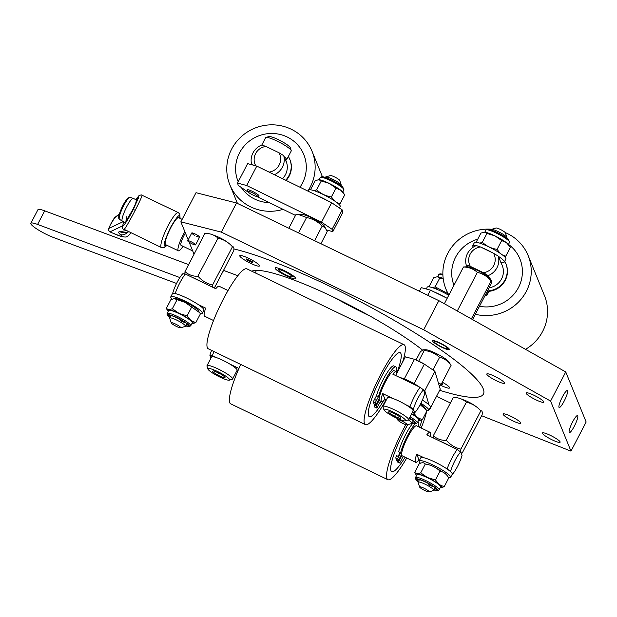 <?xml version="1.0" encoding="UTF-8"?>
<svg xmlns="http://www.w3.org/2000/svg" width="617" height="617" viewBox="0 0 617 617"><rect width="100%" height="100%" fill="white"/><g stroke="black" fill="none" stroke-linecap="round" stroke-linejoin="round"><path stroke-width="0.93" d="M494.734 376.339A9.988 1.604 27.5 0 1 504.513 383.203A9.988 1.604 27.5 0 1 496.569 380.843A9.988 1.604 27.5 0 1 486.798 373.979A9.988 1.604 27.5 0 1 494.734 376.339M534.029 395.304A9.988 1.604 27.5 0 1 543.801 402.168A9.988 1.604 27.5 0 1 535.864 399.808A9.988 1.604 27.5 0 1 526.085 392.944A9.988 1.604 27.5 0 1 534.029 395.304M511.053 416.39A9.988 1.604 27.5 0 1 520.825 423.254A9.988 1.604 27.5 0 1 512.889 420.894A9.988 1.604 27.5 0 1 503.11 414.03A9.988 1.604 27.5 0 1 511.053 416.39M550.341 435.347A9.988 1.604 27.5 0 1 560.12 442.212A9.988 1.604 27.5 0 1 552.176 439.859A9.988 1.604 27.5 0 1 542.405 432.995A9.988 1.604 27.5 0 1 550.341 435.347M214.23 235.478A9.432 1.512 27.5 0 1 219.637 237.638A9.432 1.512 27.5 0 1 226.917 241.903M462.58 399.577A9.432 1.512 27.5 0 1 467.994 401.744A9.432 1.512 27.5 0 1 475.275 406.001M440.137 343.052A9.432 1.512 27.5 0 1 449.369 349.538A9.432 1.512 27.5 0 1 441.872 347.309A9.432 1.512 27.5 0 1 432.64 340.823A9.432 1.512 27.5 0 1 440.137 343.052M439.674 390.283A156.433 25.104 -152.5 0 0 483.443 394.055A156.433 25.104 -152.5 0 0 330.303 286.527A156.433 25.104 -152.5 0 0 233.912 248.944A156.433 25.104 -152.5 0 1 269.421 260.189A156.433 25.104 -152.5 0 1 416.46 333.805A156.433 25.104 -152.5 0 1 483.443 394.055A156.433 25.104 -152.5 0 1 439.674 390.283M564.139 401.158A9.432 1.728 115.8 0 0 567.37 390.53A9.432 1.728 115.8 0 0 562.403 396.901A9.432 1.728 115.8 0 0 559.172 407.521A9.432 1.728 115.8 0 0 564.139 401.158M574.334 426.185A9.432 1.728 115.8 0 0 577.566 415.565A9.432 1.728 115.8 0 0 572.599 421.928A9.432 1.728 115.8 0 0 569.368 432.548A9.432 1.728 115.8 0 0 574.334 426.185M481.63 415.719L570.98 451.143L586.15 422.005L565.75 371.943L550.588 401.081L423.686 329.786L221.341 232.123L180.843 221.835L188.185 239.843M189.118 242.149L194.046 254.227M180.843 221.835L196.013 192.697L236.512 202.985L221.341 232.123M423.686 329.786L438.857 300.641L236.512 202.985M438.857 300.641L565.75 371.943M570.98 451.143L550.588 401.081M196.098 236.033A4.435 0.71 -152.5 0 0 199.623 236.928A4.435 0.71 -152.5 0 0 195.288 234.028A4.435 0.71 -152.5 0 0 191.756 232.979A4.435 0.71 -152.5 0 0 194.64 235.27M436.535 396.307L450.379 402.994M141.871 195.234C142.62 195.111 140.406 200.109 135.246 210.227C129.832 220.593 126.161 226.979 124.241 229.385L161.438 247.571A19.412 3.555 -64.2 0 1 161.06 247.155A19.412 3.555 -64.2 0 1 167.3 227.264A19.412 3.555 -64.2 0 1 178.321 212.595L179.832 214.145L180.071 218.372M179.925 218.295L179.794 216.328C179.431 213.814 176.308 217.577 170.439 227.627C165.225 239.049 163.235 245.18 164.469 246.006L166.899 245.273M135.246 210.227L133.264 209.572C126.917 222.004 120.315 231.136 123.57 222.984A2.545 2.098 -159 0 0 123.431 223.261L123.431 223.261C121.965 227.095 122.166 229.177 124.017 229.509M126.894 216.397L125.86 221.349L132.547 210.027L135.632 203.579L136.442 200.093M127.611 232.054A6.656 5.622 126.9 0 1 120.207 234.46C123.4 237.314 120.354 236.612 111.06 232.347A6.656 1.219 115.8 0 0 111.168 232.439L121.495 236.604C124.742 236.558 126.184 238.856 130.596 233.249L130.434 232.609M124.156 232.64L119.351 231.776C118.148 231.953 118.433 232.848 120.207 234.46M123.277 221.603L108.916 228.398A2.545 2.514 64.7 0 0 110.011 231.838L122.598 225.884M123.655 221.788A2.545 2.514 64.7 0 0 123.577 222.876M126.284 230.596L119.351 231.776L123.732 232.709L128.86 231.845M108.916 228.398L110.188 225.166C108.43 229.617 107.42 229.362 110.003 231.876L111.06 232.347M110.212 225.143L114.831 217.462A2.545 2.491 52.7 0 0 114.831 217.462A2.545 2.491 52.7 0 0 114.137 218.287L119.243 214.392M136.658 200.039L133.341 198.435A12.618 2.314 115.8 0 0 133.295 198.412A12.618 2.314 115.8 0 0 132.964 198.412A12.618 2.314 115.8 0 0 125.421 209.533A12.618 2.314 115.8 0 0 122.32 221.141A12.618 2.314 115.8 0 0 122.367 221.164L124.788 222.336M183.033 246.283A14.978 2.746 -64.2 0 1 178.837 250.849A14.978 2.746 -64.2 0 1 178.39 250.818A14.978 2.746 -64.2 0 1 184.815 231.576M182.131 219.367L178.637 217.678A14.978 2.746 115.8 0 0 178.19 217.654A14.978 2.746 115.8 0 0 169.174 231.005A14.978 2.746 115.8 0 0 165.618 244.656L178.39 250.818M185.393 232.995A8.877 1.627 115.8 0 0 181.043 245.327L192.712 250.957M188.64 264.608L44.686 210.837A16.644 2.669 -152.5 0 0 37.93 209.703L30.85 223.308A16.644 2.669 -152.5 0 0 37.976 229.717A16.644 2.669 -152.5 0 0 53.617 237.545L176.555 283.465M179.855 277.565L37.606 224.434A16.644 2.669 -152.5 0 0 30.85 223.308M237.807 275.714L223.624 270.416L221.488 274.264M215.996 288.455L214.407 287.861M291.039 277.889A11.646 1.866 -152.5 0 0 295.767 278.676A11.646 1.866 -152.5 0 0 290.784 274.195A11.646 1.866 -152.5 0 0 279.833 268.711A11.646 1.866 -152.5 0 0 275.105 267.925A11.646 1.866 -152.5 0 0 280.095 272.405A11.646 1.866 -152.5 0 0 291.039 277.889M422.514 350.055A106.51 17.091 -152.5 0 0 293.445 279.856A106.51 17.091 -152.5 0 0 251.767 271.21M244.286 256.448A11.098 1.782 27.5 0 1 257.929 263.922A11.098 1.782 27.5 0 1 254.96 265.187A11.098 1.782 27.5 0 1 241.316 257.713A11.098 1.782 27.5 0 1 244.286 256.448M442.32 382.185A11.098 1.782 27.5 0 1 449.508 387.43A11.098 1.782 27.5 0 1 445.081 387.191A11.098 1.782 27.5 0 1 440.245 385.07A11.098 1.782 -152.5 0 0 448.374 386.188A11.098 1.782 -152.5 0 0 442.32 382.185M255.986 273.246A102.075 16.381 27.5 0 1 256.171 270.801A102.075 16.381 27.5 0 1 256.464 270.354M334.753 297.726A102.075 16.381 -152.5 0 0 370.123 316.135M440.762 441.541A13.497 2.167 27.5 0 1 445.374 443.561A13.497 2.167 27.5 0 1 450.186 446.083M433.219 437.893L433.35 435.718C436.79 438.818 441.039 440.407 446.099 440.476L466.383 402.23C472.013 403.51 476.825 406.395 480.82 410.883C482.085 410.575 482.525 411.871 482.132 414.763L462.218 453.017C460.945 453.318 460.513 452.022 460.907 449.137L480.82 410.883M453.904 397.479L453.264 397.464C458.454 397.448 462.827 399.045 466.383 402.23M433.35 435.718L453.264 397.464M446.469 440.484C450.441 444.957 455.253 447.842 460.907 449.137M461.076 453.063L462.218 453.017M423.879 488.147A5.322 0.856 -152.5 0 0 419.637 487.044A5.322 0.856 -152.5 0 0 424.851 490.554A5.322 0.856 -152.5 0 0 428.962 491.896A5.322 0.856 -152.5 0 0 423.879 488.147M419.637 487.044L418.11 482.401A8.877 1.427 27.5 0 1 418.11 482.139A8.877 1.427 27.5 0 1 425.167 484.237A8.877 1.427 27.5 0 1 433.859 490.338A8.877 1.427 27.5 0 1 433.643 490.492L428.962 491.896M438.494 383.28L441.286 384.175L439.235 385.764M423.347 349.793L425.707 349.746A13.497 2.167 27.5 0 1 439.559 355.23A13.497 2.167 27.5 0 1 448.682 361.709L451.089 365.349C448.073 361.068 444.248 358.392 439.597 357.312L439.281 357.042C435.039 353.317 430.034 351.135 424.249 350.479L423.347 349.793L420.401 351.675L416.035 360.066M418.642 361.261L424.249 350.479M432.987 369.999L439.597 357.312M441.286 384.175L451.089 365.349M401.482 422.73A5.322 0.856 -152.5 0 0 407.12 424.874A5.322 0.856 -152.5 0 0 403.572 421.912A5.322 0.856 -152.5 0 0 397.803 420.015A5.322 0.856 -152.5 0 0 401.482 422.73M408.3 419.946A8.877 1.427 27.5 0 1 412.017 423.308A8.877 1.427 27.5 0 1 411.809 423.463L407.12 424.874M192.404 277.434A13.497 2.167 27.5 0 1 197.016 279.462A13.497 2.167 27.5 0 1 201.828 281.984M184.869 273.948L184.992 271.611C188.432 274.719 192.681 276.308 197.741 276.377L218.032 238.131C223.662 239.411 228.467 242.296 232.462 246.777C233.727 246.476 234.167 247.772 233.774 250.664L214.33 288.016M205.546 233.38L204.906 233.357C210.096 233.349 214.477 234.938 218.032 238.131M184.992 271.611L204.906 233.357M198.119 276.385C202.083 280.858 206.896 283.735 212.549 285.031L232.462 246.777M212.549 285.031L212.418 287.09M175.521 324.048A5.322 0.856 -152.5 0 0 171.287 322.946A5.322 0.856 -152.5 0 0 176.501 326.447A5.322 0.856 -152.5 0 0 180.604 327.797A5.322 0.856 -152.5 0 0 175.521 324.048M171.287 322.946L169.752 318.303A8.877 1.427 27.5 0 1 169.752 318.04A8.877 1.427 27.5 0 1 176.809 320.138A8.877 1.427 27.5 0 1 185.501 326.239A8.877 1.427 27.5 0 1 185.285 326.393L180.604 327.797M451.983 474.743A13.312 2.437 115.8 0 0 457.513 466.437A13.312 2.437 115.8 0 0 462.025 455.385L460.668 452.06A13.312 2.437 115.8 0 0 450.557 471.488L447.148 468.928A16.644 3.054 -64.2 0 1 451.814 458.254A16.644 3.054 -64.2 0 1 457.259 449.5L460.668 452.06M457.259 449.5L426.81 434.808A16.644 3.054 -64.2 0 1 430.126 432.332L416.575 425.784A16.644 3.054 115.8 0 0 407.806 437.021A16.644 3.054 115.8 0 0 402.107 455.762L415.657 462.303A16.644 3.054 -64.2 0 1 416.699 454.228L424.118 457.814M419.568 460.112L418.974 459.827A16.644 3.054 -64.2 0 1 415.657 462.303M446.6 468.665L447.148 468.928M418.974 459.827L416.699 454.228M430.126 432.332A16.644 3.054 -64.2 0 1 430.25 436.466M213.968 351.52A16.644 3.054 115.8 0 0 212.387 355.623L216.675 357.698M229.709 363.984L238.964 368.449M237.375 372.182L236.396 371.712M212.387 355.623L209.903 355.346A13.312 2.437 -64.2 0 1 211.6 350.379M210.999 358.022L209.903 355.346M399.909 452.346A15.641 2.869 115.8 0 0 399.924 452.847M399.523 452.168A16.644 3.054 115.8 0 0 399.461 453.726A16.644 3.054 -64.2 0 1 399.523 452.168M422.013 419.899A35.501 6.509 -64.2 0 1 419.591 427.242A35.501 6.509 115.8 0 0 422.013 419.899M405.122 457.22A35.501 6.509 -64.2 0 1 391.139 464.485A35.501 6.509 -64.2 0 1 407.791 424.666A35.501 6.509 115.8 0 0 401.189 437.16A35.501 6.509 115.8 0 0 390.792 470.115A35.501 6.509 115.8 0 0 405.122 457.22M405.809 424.666A44.378 8.137 115.8 0 0 399.693 436.52A44.378 8.137 115.8 0 0 387.892 479.702A44.378 8.137 115.8 0 0 406.734 457.999M240.753 364.446A44.378 8.137 115.8 0 0 230.727 403.85L387.892 479.702M421.203 428.021A44.378 8.137 115.8 0 0 426.663 411.4M403.649 456.503A20.191 3.702 -64.2 0 1 402.608 457.513L400.58 461.416A2.221 0.409 -64.2 0 1 399.407 462.912A2.221 0.409 -64.2 0 1 399.361 462.858L398.775 461.423L401.844 455.523M401.598 454.336L398.397 460.49L397.811 459.056A2.221 0.409 -64.2 0 1 398.621 456.611L400.649 452.708L398.682 451.76A20.191 3.702 -64.2 0 1 405.624 434.592A20.191 3.702 -64.2 0 1 412.881 423.193M400.649 452.708A20.191 3.702 -64.2 0 1 407.59 435.54A20.191 3.702 -64.2 0 1 415.249 423.686M417.786 421.843A20.191 3.702 -64.2 0 1 418.226 421.912A20.191 3.702 -64.2 0 1 418.434 426.686M397.518 461.971A2.221 0.409 -64.2 0 1 397.448 461.971A2.221 0.409 -64.2 0 1 397.394 461.909L396.808 460.475L398.775 461.423M396.808 460.475L397.124 459.873M398.621 456.611L396.654 455.662A2.221 0.409 -64.2 0 0 395.844 458.107L396.43 459.542L398.397 460.49M400.603 452.801L400.071 452.554L398.096 456.356M395.62 375.514L405.338 356.842L414.485 359.31L404.374 378.738L399.677 377.465M418.982 386.79L414.223 383.55L424.334 364.123L434.892 371.295L424.781 390.723L423.262 389.689M434.892 371.295L440.253 389.157L430.142 408.585L429.98 408.03M424.781 390.723L429.046 404.929M414.223 383.55L404.374 378.738M429.748 408.477L430.142 408.585M414.485 359.31L424.334 364.123M175.22 293.445L172.737 293.168A13.312 2.437 -64.2 0 1 177.241 282.108A13.312 2.437 -64.2 0 1 182.848 273.74L185.331 274.017A16.644 3.054 115.8 0 0 179.886 282.779A16.644 3.054 115.8 0 0 175.22 293.445L175.76 293.707M198.25 304.567L205.669 308.145A16.644 3.054 115.8 0 0 204.628 316.22L213.559 320.524M204.505 312.079L203.201 311.454M228.02 290.545L219.097 286.242A16.644 3.054 115.8 0 0 215.78 288.717L185.331 274.017M409.981 406.75A16.644 3.054 -64.2 0 1 414.647 396.075A16.644 3.054 -64.2 0 1 420.092 387.322L423.501 389.882A13.312 2.437 115.8 0 0 413.39 409.31L409.981 406.75L405.685 404.675M386.381 399.855L384.954 399.168A16.644 3.054 -64.2 0 1 381.638 401.644L379.671 400.695A16.644 3.054 -64.2 0 1 385.37 381.954A16.644 3.054 -64.2 0 1 394.14 370.717L396.099 371.665A16.644 3.054 -64.2 0 1 396.584 373.663M381.638 401.644A16.644 3.054 -64.2 0 1 382.671 393.569L392.659 398.389M412.256 412.349L414.74 412.626A13.312 2.437 115.8 0 0 420.347 404.258A13.312 2.437 115.8 0 0 424.858 393.199L423.501 389.882M420.092 387.322L392.782 374.141A16.644 3.054 -64.2 0 1 396.099 371.665M382.671 393.569L384.954 399.168M413.39 409.31L414.74 412.626M374.21 413.868A35.501 6.509 -64.2 0 1 372.028 397.98A35.501 6.509 -64.2 0 1 395.273 355.454A35.501 6.509 -64.2 0 1 396.623 373.578A35.501 6.509 115.8 0 0 399.847 352.585A35.501 6.509 115.8 0 0 384.298 371.449A35.501 6.509 115.8 0 0 368.241 413.213A35.501 6.509 115.8 0 0 383.527 400.749A35.501 6.509 -64.2 0 1 374.21 413.868M386.111 399.723A44.378 8.137 -64.2 0 1 385.293 401.181A44.378 8.137 -64.2 0 1 365.457 424.635L208.291 348.782A44.378 8.137 -64.2 0 1 227.025 292.296A44.378 8.137 -64.2 0 1 246.869 268.85L404.035 344.695A44.378 8.137 -64.2 0 1 402.654 362.002M365.457 424.635A44.378 8.137 -64.2 0 1 384.19 368.141A44.378 8.137 -64.2 0 1 404.035 344.695M381.221 401.443A20.191 3.702 -64.2 0 1 379.694 402.839L377.643 406.649A2.221 0.409 -64.2 0 1 376.547 407.991A2.221 0.409 -64.2 0 1 376.493 407.891L376.131 406.025L379.285 400.186M379.185 398.729L375.9 404.814L373.941 403.865L373.578 401.999A2.221 0.409 -64.2 0 1 374.48 399.446L376.54 395.636A20.191 3.702 -64.2 0 1 383.921 378.175A20.191 3.702 -64.2 0 1 393.823 365.912L395.79 366.86A20.191 3.702 -64.2 0 1 395.998 371.619M375.9 404.814L375.545 402.947A2.221 0.409 -64.2 0 1 376.447 400.394L378.499 396.584A20.191 3.702 -64.2 0 1 385.88 379.123A20.191 3.702 -64.2 0 1 395.79 366.86M374.704 407.027A2.221 0.409 -64.2 0 1 374.588 407.043A2.221 0.409 -64.2 0 1 374.527 406.942L374.172 405.076L376.131 406.025M374.172 405.076L374.635 404.204M376.54 395.636L378.499 396.584M441.71 383.35L442.736 383.99L442.682 384.653L441.309 384.121M446.916 347.51A7.543 1.211 -152.5 0 0 439.103 342.913A7.543 1.211 -152.5 0 0 434.314 341.918A7.543 1.211 -152.5 0 0 435.101 342.851A7.543 1.211 -152.5 0 0 441.841 346.947A7.543 1.211 -152.5 0 0 447.518 348.79A7.543 1.211 -152.5 0 0 446.916 347.51M472.56 319.583L491.024 284.113C491.872 281.529 491.926 280.457 491.194 280.905L491.641 280.905L490.191 278.737A13.497 2.167 -152.5 0 0 488.996 277.465A13.497 2.167 -152.5 0 0 477.666 270.485A13.497 2.167 -152.5 0 0 467.216 266.775L463.49 266.968L444.356 303.734M491.194 280.905L491.14 280.936C487.391 276.493 482.803 273.632 477.373 272.367C473.586 268.973 468.959 267.176 463.49 266.968M458.315 311.577L457.459 310.621L456.503 310.559M491.14 280.936L471.373 318.912M477.373 272.367L457.459 310.621M491.394 229.416L496.076 228.012A5.322 0.856 27.5 0 1 500.086 229.308A5.322 0.856 27.5 0 1 504.845 232.208A5.322 0.856 27.5 0 1 505.4 232.864L506.927 237.506A8.877 1.427 -152.5 0 0 506.009 236.411A8.877 1.427 -152.5 0 0 498.073 231.591A8.877 1.427 -152.5 0 0 491.394 229.416A8.877 1.427 -152.5 0 0 491.186 229.57L491.009 229.902M506.758 238.1L506.927 237.769A8.877 1.427 -152.5 0 0 506.927 237.506M320.909 243.715L327.203 231.622L324.511 226.285A13.497 2.167 -152.5 0 0 320.933 223.192A13.497 2.167 -152.5 0 0 301.536 214.323L295.944 214.562L288.825 228.236M325.815 228.228L322.205 226.03L314.585 240.669M322.205 226.03C317.832 221.596 312.626 218.757 306.572 217.5L298.543 232.925M306.572 217.5L298.15 214.392M280.858 271.989A7.543 1.211 -152.5 0 0 291.949 276.91A7.543 1.211 -152.5 0 0 290.013 274.611A7.543 1.211 -152.5 0 0 282.517 270.601A7.543 1.211 -152.5 0 0 278.745 270.038A7.543 1.211 -152.5 0 0 280.858 271.989M325.714 176.963L330.396 175.56A5.322 0.856 27.5 0 1 338.224 179.03A5.322 0.856 27.5 0 1 339.72 180.411L341.247 185.054A8.877 1.427 -152.5 0 0 338.756 182.755A8.877 1.427 -152.5 0 0 325.714 176.963A8.877 1.427 -152.5 0 0 325.498 177.118L325.329 177.449M341.07 185.648L341.247 185.316A8.877 1.427 -152.5 0 0 341.247 185.054M251.767 164.739L251.651 164.454A16.644 16.142 157.8 0 1 252.955 152.931A16.644 16.142 157.8 0 1 261.762 145.034L265.927 146.437A13.312 12.911 -22.2 0 0 255.793 165.826M285.64 160.05A16.644 16.142 157.8 0 1 285.933 160.721L286.141 161.222A16.644 16.142 157.8 0 1 285.463 174.611A16.644 16.142 157.8 0 1 282.493 178.668M269.097 172.112A13.312 12.911 -22.2 0 0 279.169 164.978A13.312 12.911 -22.2 0 0 278.953 152.723L283.727 155.631A16.644 16.142 157.8 0 1 282.424 167.153A16.644 16.142 157.8 0 1 274.418 174.719M285.933 160.721A16.644 16.142 157.8 0 1 286.566 162.587L283.727 155.631M255.808 165.865L251.651 164.454M278.953 152.723L265.927 146.437M269.351 202.631A35.501 34.436 157.8 0 1 241.278 187.475A35.501 34.436 -22.2 0 0 269.351 202.631M238.201 181.76A35.501 34.436 157.8 0 1 238.077 181.452A35.501 34.436 157.8 0 1 263.767 134.344A35.501 34.436 157.8 0 1 303.834 154.659A35.501 34.436 157.8 0 1 299.962 187.213A35.501 34.436 -22.2 0 0 291.725 139.635A35.501 34.436 -22.2 0 0 242.759 147.787A35.501 34.436 -22.2 0 0 238.201 181.76M283.103 209.356A44.378 43.043 157.8 0 1 229.856 184.799A44.378 43.043 157.8 0 1 235.709 142.72A44.378 43.043 157.8 0 1 276.925 125.104A44.378 43.043 157.8 0 1 312.055 151.312A44.378 43.043 157.8 0 1 307.852 191.069M288.34 156.517A20.191 19.582 157.8 0 1 289.797 159.379L289.998 159.872A20.191 19.582 157.8 0 1 288.409 177.472A20.191 19.582 157.8 0 1 286.141 180.457M289.797 159.379A20.191 19.582 157.8 0 1 288.201 176.971A20.191 19.582 157.8 0 1 285.679 180.226M251.196 164.585A20.191 19.582 157.8 0 1 251.412 163.412M488.186 275.598L483.412 272.691A13.312 12.911 -22.2 0 0 493.739 265.518A13.312 12.911 -22.2 0 0 493.523 253.263L498.297 256.171A16.644 16.142 157.8 0 1 496.993 267.693A16.644 16.142 157.8 0 1 488.186 275.598L488.919 277.395M489.104 287.807A16.644 16.142 -22.2 0 0 501.559 278.907A16.644 16.142 -22.2 0 0 502.238 265.518L500.834 262.078A16.644 16.142 157.8 0 1 501.459 263.929L498.297 256.171M466.946 266.783L466.221 264.994A16.644 16.142 157.8 0 1 467.524 253.471A16.644 16.142 157.8 0 1 476.332 245.566L480.489 246.97A13.312 12.911 -22.2 0 0 470.378 266.397L466.221 264.994M483.412 272.691L470.378 266.397M493.523 253.263L480.489 246.97M515.033 250.625A35.501 34.436 157.8 0 1 516.923 290.221A35.501 34.436 157.8 0 1 479.486 306.287A35.501 34.436 -22.2 0 0 520.787 281.969A35.501 34.436 -22.2 0 0 508.477 244.394A35.501 34.436 157.8 0 1 515.033 250.625M453.973 285.247A35.501 34.436 157.8 0 1 477.735 239.188A35.501 34.436 -22.2 0 0 453.31 262.726A35.501 34.436 -22.2 0 0 453.973 285.247M491.865 229.277A44.378 43.043 -22.2 0 0 444.88 260.32A44.378 43.043 -22.2 0 0 445.952 289.088A44.378 43.043 -22.2 0 0 448.914 294.972M475.329 314.269A44.378 43.043 -22.2 0 0 529.224 284.375A44.378 43.043 -22.2 0 0 528.152 255.6A44.378 43.043 -22.2 0 0 505.2 232.555M525.522 349.338A44.378 43.043 -22.2 0 0 545.544 324.426A44.378 43.043 -22.2 0 0 544.464 295.651L528.152 255.6M504.691 261.284A20.191 19.582 157.8 0 1 505.847 263.644L506.056 264.145A20.191 19.582 157.8 0 1 505.23 280.396A20.191 19.582 157.8 0 1 488.972 291.332L488.772 290.831L486.736 294.733A2.221 2.152 157.8 0 1 484.869 295.944M505.847 263.644A20.191 19.582 157.8 0 1 505.03 279.894A20.191 19.582 157.8 0 1 488.772 290.831M488.972 291.332L486.944 295.235L486.736 294.733M419.413 291.263L421.295 287.645L430.442 290.113L427.751 295.281M447.178 298.304L430.442 290.113M342.905 212.233L342.204 209.88L332.093 229.308L332.794 231.66L342.905 212.233M326.702 230.01L332.794 231.66M256.88 196.53L295.497 215.418M237.53 183.056L247.641 163.628L256.788 166.096L246.677 185.524L237.53 183.056L238.231 185.401L248.759 192.55M256.788 166.096L331.645 202.708L342.204 209.88M246.677 185.524L321.534 222.135L331.645 202.708M332.093 229.308L321.534 222.135M252.392 261.801L246.499 258.963L246.854 259.834L249.985 261.685L252.746 262.672L252.392 261.801M247.186 259.202L246.854 259.834M257.613 263.66A11.098 1.782 -152.5 0 0 243.815 256.271A11.098 1.782 -152.5 0 0 241.64 257.968A11.098 1.782 -152.5 0 0 255.43 265.356A11.098 1.782 -152.5 0 0 257.613 263.66M191.239 241.802A4.435 0.71 -152.5 0 0 187.715 240.753A4.435 0.71 -152.5 0 0 192.057 243.808A4.435 0.71 -152.5 0 0 195.581 244.849A4.435 0.71 -152.5 0 0 191.239 241.802M220.801 373.185A12.201 1.959 -152.5 0 0 207.944 369.051A12.201 1.959 -152.5 0 0 216.744 375.468A12.201 1.959 -152.5 0 0 229.3 380.165A12.201 1.959 -152.5 0 0 220.801 373.185M207.944 369.051L206.98 366.143A14.422 2.314 27.5 0 1 206.988 365.719A14.422 2.314 27.5 0 1 222.174 371.033A14.422 2.314 27.5 0 1 232.578 379.039A14.422 2.314 27.5 0 1 232.231 379.285L229.3 380.165M232.578 379.039L237.129 370.3A14.422 2.314 -152.5 0 0 226.732 362.295A14.422 2.314 -152.5 0 0 211.538 356.981L206.988 365.719M223.956 377.843L225.228 377.118L220.045 373.609L213.59 370.809L212.31 371.527L217.493 375.043L223.956 377.843L224.565 376.671M218.572 372.969L217.493 375.043M265.973 137.437L268.896 136.558A12.201 1.959 27.5 0 1 278.306 139.643A12.201 1.959 27.5 0 1 290.26 147.679L291.216 150.579A14.422 2.314 -152.5 0 0 277.095 141.085A14.422 2.314 -152.5 0 0 265.973 137.437A14.422 2.314 -152.5 0 0 265.626 137.684L261.793 145.041M284.175 156.726A14.422 2.314 27.5 0 1 286.658 159.741A14.422 2.314 27.5 0 1 285.524 160.042M286.658 159.741L291.216 151.003A14.422 2.314 -152.5 0 0 291.216 150.579M252.122 192.627A5.545 0.887 -152.5 0 0 247.71 191.478A5.545 0.887 -152.5 0 0 253.14 195.134A5.545 0.887 -152.5 0 0 257.42 196.538A5.545 0.887 -152.5 0 0 252.122 192.627M247.71 191.478L247.232 190.028A6.656 1.072 27.5 0 1 247.232 189.835A6.656 1.072 27.5 0 1 252.523 191.409A6.656 1.072 27.5 0 1 259.04 195.982A6.656 1.072 27.5 0 1 258.885 196.098L257.42 196.538M404.312 418.789A12.201 1.959 -152.5 0 0 391.672 411.354A12.201 1.959 -152.5 0 0 383.921 409.742A12.201 1.959 -152.5 0 0 385.193 411.246A12.201 1.959 -152.5 0 0 396.099 417.879A12.201 1.959 -152.5 0 0 405.284 420.863A12.201 1.959 -152.5 0 0 404.312 418.789M383.921 409.742L382.964 406.834A14.422 2.314 27.5 0 1 382.972 406.418A14.422 2.314 27.5 0 1 393.137 409.21A14.422 2.314 27.5 0 1 407.058 417.532A14.422 2.314 27.5 0 1 408.554 419.737A14.422 2.314 27.5 0 1 408.215 419.976L405.284 420.863M408.554 419.737L413.105 410.991A14.422 2.314 -152.5 0 0 411.608 408.786A14.422 2.314 -152.5 0 0 397.687 400.464A14.422 2.314 -152.5 0 0 387.522 397.672L382.972 406.418M394.556 416.305L400.58 418.681L400.772 417.393L394.942 413.729L388.926 411.354L388.733 412.642L394.556 416.305L395.667 414.184M389.319 411.516L388.733 412.642M418.133 361.092A5.545 0.887 27.5 0 1 425.422 364.863M200.201 313.536A17.754 2.846 -152.5 0 0 202.276 313.243A17.754 2.846 -152.5 0 0 184.892 301.042A17.754 2.846 -152.5 0 0 170.778 296.846A17.754 2.846 -152.5 0 0 172.12 299.098M202.276 313.243L203.888 310.135A17.754 2.846 -152.5 0 0 186.511 297.934A17.754 2.846 -152.5 0 0 172.398 293.738L170.778 296.846M174.241 298.636L175.475 298.613A13.312 2.136 27.5 0 1 185.301 302.037A13.312 2.136 27.5 0 1 198.134 310.413L200.394 313.852L195.79 322.691L192.18 323.663A14.422 2.314 -152.5 0 0 192.435 323.67A14.422 2.314 -152.5 0 0 190.854 320.408A14.422 2.314 -152.5 0 0 179.131 313.444L187.09 315.873L191.694 307.035L184.907 302.353L174.241 298.636L170.901 299.615L166.305 308.454L168.734 309.734L172.351 308.762L176.948 299.924M191.694 307.035L199.669 312.696M179.239 313.698A13.312 2.136 -152.5 0 0 168.649 310.552L167.13 313.467A13.312 2.136 27.5 0 1 177.719 316.614A13.312 2.136 27.5 0 1 190.753 325.761L192.265 322.845A13.312 2.136 -152.5 0 0 179.239 313.698M170.068 317.431A11.098 1.782 27.5 0 1 168.857 315.272A11.098 1.782 27.5 0 1 177.418 318.079A11.098 1.782 27.5 0 1 188.278 325.383A11.098 1.782 27.5 0 1 185.817 325.629M180.264 320.647A8.877 1.427 -152.5 0 0 185.439 322.706M166.305 308.454L167.886 310.891A14.422 2.314 -152.5 0 0 168.24 311.346M172.351 308.762L179.131 313.444A14.422 2.314 -152.5 0 0 168.734 309.734A14.422 2.314 -152.5 0 0 167.886 310.891M195.79 322.691L190.854 320.408L187.09 315.873M448.559 477.635A17.754 2.846 -152.5 0 0 450.626 477.342A17.754 2.846 -152.5 0 0 433.25 465.141A17.754 2.846 -152.5 0 0 419.136 460.945A17.754 2.846 -152.5 0 0 420.47 463.205M450.626 477.342L452.246 474.234A17.754 2.846 -152.5 0 0 434.869 462.033A17.754 2.846 -152.5 0 0 420.755 457.837L419.136 460.945M441.71 471.627A9.317 1.496 -152.5 0 0 436.404 468.257M439.597 470.732A17.754 2.846 -152.5 0 0 441.178 471.45M427.589 477.797A13.312 2.136 -152.5 0 0 417.007 474.65L415.488 477.566A13.312 2.136 27.5 0 1 426.077 480.712A13.312 2.136 27.5 0 1 439.103 489.859L440.623 486.952A13.312 2.136 -152.5 0 0 427.589 477.797M418.426 481.538A11.098 1.782 27.5 0 1 417.215 479.378A11.098 1.782 27.5 0 1 425.769 482.186A11.098 1.782 27.5 0 1 436.635 489.482A11.098 1.782 27.5 0 1 434.175 489.736M428.622 484.746A8.877 1.427 -152.5 0 0 433.797 486.805M440.214 487.738A14.422 2.314 -152.5 0 0 440.538 487.769A14.422 2.314 -152.5 0 0 440.793 487.769A14.422 2.314 -152.5 0 0 439.211 484.515A14.422 2.314 -152.5 0 0 427.488 477.55A14.422 2.314 -152.5 0 0 417.092 473.841L420.701 472.861L425.306 464.023C424.064 462.442 422.051 462.341 419.259 463.714L414.655 472.56L416.236 474.99A14.422 2.314 -152.5 0 0 416.591 475.445M420.701 472.861L427.488 477.55L435.448 479.98L439.211 484.515L444.147 486.79L440.538 487.769M444.147 486.79L448.752 477.951C446.615 474.195 443.716 471.92 440.052 471.141C435.887 467.277 430.974 464.902 425.306 464.023M414.655 472.56L417.092 473.841A14.422 2.314 -152.5 0 0 416.236 474.99M435.448 479.98L440.052 471.141M473.347 247.101A17.754 2.846 27.5 0 1 472.792 245.674L474.411 242.566A17.754 2.846 27.5 0 1 488.525 246.761A17.754 2.846 27.5 0 1 505.901 258.963L504.282 262.071A17.754 2.846 27.5 0 1 500.688 262.04M472.792 245.674A17.754 2.846 27.5 0 1 476.139 245.643M481.538 247.479A17.754 2.846 27.5 0 1 486.906 249.87A17.754 2.846 27.5 0 1 492.474 252.754M498.351 256.31A17.754 2.846 27.5 0 1 504.282 262.071M476.602 242.296L476.293 241.957L480.89 233.118L484.499 232.146L486.936 233.427L494.896 235.856A14.422 2.314 27.5 0 1 506.619 242.82L501.683 240.537L497.078 249.376L500.125 253.302M484.222 232.139A14.422 2.314 27.5 0 1 484.252 232.139L484.499 232.146A14.422 2.314 27.5 0 1 494.896 235.856L501.683 240.537M502.523 254.998L505.778 256.194L510.382 247.355L506.619 242.82A14.422 2.314 27.5 0 1 508.801 244.918L509.657 246.198M497.078 249.376C491.379 248.481 486.466 246.106 482.34 242.265L479.849 243.144M486.936 233.427L482.34 242.265M504.567 256.711L505.778 256.194M426.725 410.606A17.754 2.846 -152.5 0 0 428.792 410.313A17.754 2.846 -152.5 0 0 420.856 403.271M428.792 410.313L430.404 407.205A17.754 2.846 -152.5 0 0 422.352 400.086M420.486 403.996A13.312 2.136 27.5 0 1 424.65 407.482L426.91 410.922L422.306 419.761L418.696 420.74A14.422 2.314 -152.5 0 0 418.951 420.74A14.422 2.314 -152.5 0 0 417.37 417.485A14.422 2.314 -152.5 0 0 411.686 413.729M420.115 404.69L426.185 409.773M409.403 418.11A11.098 1.782 27.5 0 1 414.794 422.46A11.098 1.782 27.5 0 1 412.333 422.707M409.071 418.75A8.877 1.427 -152.5 0 0 411.955 419.776M410.081 416.807A13.312 2.136 27.5 0 1 417.269 422.838L418.789 419.922A13.312 2.136 -152.5 0 0 411.601 413.891M422.306 419.761L417.37 417.485L413.606 412.95L413.814 412.565M412.225 412.688L413.606 412.95M308.153 191.216L308.731 190.113A17.754 2.846 27.5 0 1 322.845 194.309A17.754 2.846 27.5 0 1 340.222 206.51L339.443 208.006M316.313 195.211A17.754 2.846 27.5 0 1 321.226 197.417A17.754 2.846 27.5 0 1 327.28 200.579M310.922 189.843L310.606 189.504L315.21 180.665L318.819 179.694L321.256 180.974L329.216 183.403A14.422 2.314 27.5 0 1 340.939 190.368L336.003 188.085L331.398 196.923L334.445 200.849M318.542 179.686A14.422 2.314 27.5 0 1 318.565 179.686L318.819 179.694A14.422 2.314 27.5 0 1 329.216 183.403L336.003 188.085M336.843 202.546L340.098 203.741L344.702 194.895L340.939 190.368A14.422 2.314 27.5 0 1 343.121 192.465L343.978 193.746M331.398 196.923C325.699 196.029 320.786 193.653 316.652 189.812L314.169 190.692M321.256 180.974L316.652 189.812M338.88 204.258L340.098 203.741M426.27 288.987L427.226 287.152A17.754 2.846 27.5 0 1 441.34 291.347A17.754 2.846 27.5 0 1 448.389 295.073M434.808 292.25A17.754 2.846 27.5 0 1 439.72 294.456A17.754 2.846 27.5 0 1 445.775 297.618M429.417 286.882L429.1 286.543L433.705 277.704L437.314 276.732L439.751 278.012L443.222 278.768M437.037 276.724A14.422 2.314 27.5 0 1 437.06 276.724L437.314 276.732A14.422 2.314 27.5 0 1 443.176 278.429M447.765 293.538L435.147 286.851L432.664 287.73M439.751 278.012L435.147 286.851M123.57 222.984L123.832 221.341M178.321 212.595L141.247 194.872L139.049 195.543L135.817 199.63L138.725 197.309L133.264 209.572M111.669 222.321L114.137 218.287M111.669 222.29L110.181 225.197M122.05 209.047A12.201 2.237 115.8 0 0 119.497 219.313C119.305 218.364 116.798 219.737 121.426 208.6C124.85 201.065 127.742 197.317 130.102 197.34A12.201 2.237 115.8 0 0 129.786 197.34A12.201 2.237 115.8 0 0 122.05 209.047M128.853 197.934L124.996 201.89L121.449 208.577M37.606 224.434L44.686 210.837M397.394 461.909L399.361 462.858M395.844 458.107L397.811 459.056M374.527 406.942L376.493 407.891M373.578 401.999L375.545 402.947M374.48 399.446L376.447 400.394M190.753 325.761L189.334 326.609L185.678 325.899A12.201 1.959 -152.5 0 0 188.37 324.696A12.201 1.959 -152.5 0 0 177.318 317.832A12.201 1.959 -152.5 0 0 168.418 314.693A12.201 1.959 -152.5 0 0 169.945 317.678M434.044 489.975A12.201 1.959 -152.5 0 0 436.72 488.795A12.201 1.959 -152.5 0 0 425.668 481.931A12.201 1.959 -152.5 0 0 416.776 478.792A12.201 1.959 -152.5 0 0 418.295 481.784L415.496 479L415.488 477.566M485.934 230.048L487.106 229.239C489.258 229.385 488.325 228.583 497.101 232.439C502.277 234.984 506.071 237.36 508.485 239.55L509.549 242.342A13.312 2.136 -152.5 0 0 496.515 233.187A13.312 2.136 -152.5 0 0 485.934 230.048L484.823 232.169M412.202 422.946A12.201 1.959 -152.5 0 0 409.487 417.94M320.246 177.596L321.426 176.778C323.57 176.932 322.645 176.13 331.422 179.987C336.597 182.532 340.391 184.899 342.805 187.098L343.87 189.889A13.312 2.136 -152.5 0 0 330.835 180.735A13.312 2.136 -152.5 0 0 320.246 177.596L319.143 179.717M442.898 275.089A13.312 2.136 -152.5 0 0 438.749 274.634L437.638 276.755M167.053 245.35L164.13 247.625L161.438 247.571M123.693 222.652L123.431 223.261M130.827 232.794L130.596 233.249M110.003 231.876L111.168 232.439M119.359 214.006L114.831 217.454M130.102 197.34L133.295 198.412M119.497 219.313L122.32 221.141M418.11 482.139L419.413 479.64M433.859 490.338L435.155 487.839M412.017 423.308L413.321 420.809M397.803 420.015L397.279 418.426M169.752 318.04L171.056 315.542M185.501 326.239L186.804 323.74M417.84 421.727L418.226 421.912M397.448 461.971L399.407 462.912M374.588 407.043L376.547 407.991M483.882 243.592L483.419 244.479M291.949 276.91L293.877 276.331M278.745 270.038L278.113 268.125M318.202 191.131L317.74 192.026M436.697 288.17L436.234 289.065M237.452 203.44L229.856 184.799M322.421 176.755L312.055 151.312M445.952 289.088L448.598 295.582M187.715 240.753L191.756 232.979M195.581 244.849L199.63 237.082M167.13 313.467L167.145 314.894L169.93 317.709M434.029 490.006L437.692 490.708L439.103 489.859M509.549 242.342L508.447 244.463M412.195 422.977L415.85 423.678L417.269 422.838M343.87 189.889L342.759 192.01M438.749 274.634L439.921 273.817L442.867 274.195"/></g></svg>
